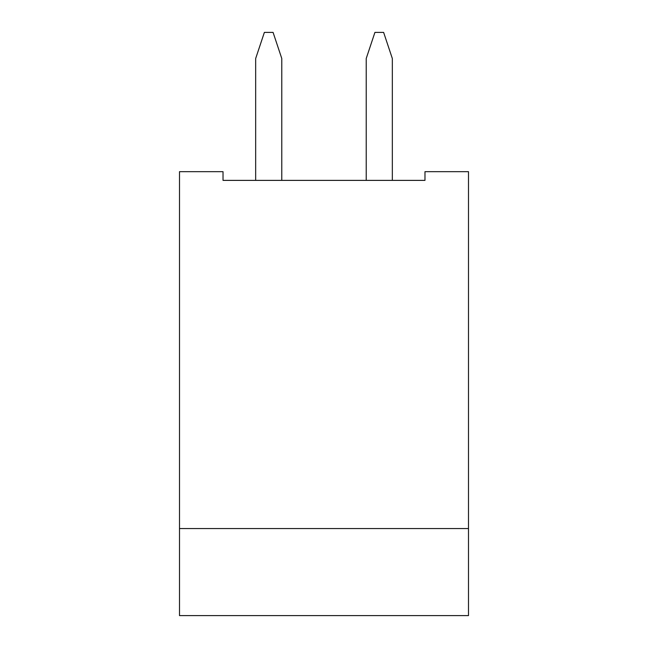 <?xml version="1.0" encoding="UTF-8"?>
<svg xmlns="http://www.w3.org/2000/svg" width="648" height="648" viewBox="0 0 648 648"><rect width="100%" height="100%" fill="white"/><g stroke="black" fill="none" stroke-linecap="round" stroke-linejoin="round"><path stroke-width="0.97" d="M392.332 180.379L392.332 58.514L383.624 32.4L374.925 32.4L366.217 58.514L366.217 180.379M281.783 180.379L281.783 58.514L273.075 32.4L264.376 32.4L255.668 58.514L255.668 180.379M223.025 180.379L223.025 171.671L179.504 171.671L179.504 615.6L468.496 615.6L468.496 171.671L424.975 171.671L424.975 180.379L223.025 180.379M179.504 528.557L468.496 528.557"/></g></svg>
